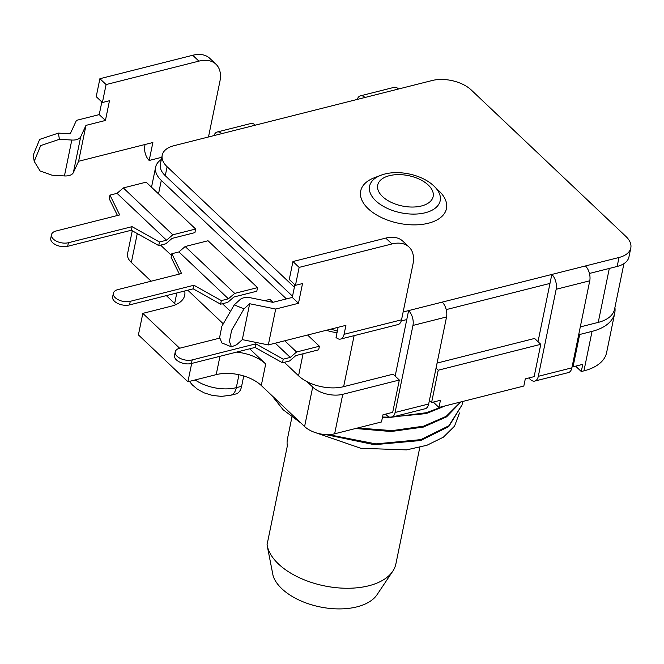 <?xml version="1.0" encoding="UTF-8"?>
<svg xmlns="http://www.w3.org/2000/svg" width="664" height="664" viewBox="0 0 664 664"><rect width="100%" height="100%" fill="white"/><g stroke="black" fill="none" stroke-linecap="round" stroke-linejoin="round"><path stroke-width="1" d="M257.524 287.628L256.794 291.222L233.952 296.982L227.677 302.402L220.597 304.187L221.336 300.593L228.408 298.808L234.691 293.397L257.524 287.628L208.031 240.75L185.19 246.518L178.906 251.93L171.835 253.723L171.105 257.308L179.338 274.091M234.691 293.397L185.19 246.518M193.199 288.84L193.938 285.246L130.285 301.315A10.948 5.993 -168.4 0 1 118.59 299.904A10.948 5.993 -168.4 0 1 113.378 293.256L112.639 296.849A10.948 5.993 11.6 0 0 117.852 303.489A10.948 5.993 11.6 0 0 129.546 304.909L193.199 288.84L220.597 304.187M221.336 300.593L193.938 285.246M113.378 293.256A10.948 5.993 -168.4 0 1 117.91 289.595L181.562 273.526L171.835 253.723M228.408 298.808L178.906 251.93M131.323 230.242L132.061 226.648L68.409 242.725A10.948 5.993 -168.4 0 1 56.714 241.306A10.948 5.993 -168.4 0 1 51.501 234.658L50.763 238.251A10.948 5.993 11.6 0 0 55.975 244.9A10.948 5.993 11.6 0 0 67.67 246.311L131.323 230.242L158.729 245.589L165.801 243.804L172.076 238.393L194.917 232.624L195.656 229.03L146.155 182.16L123.313 187.92L117.038 193.34L109.967 195.125L109.228 198.71L117.462 215.493M286.416 298.908L161.294 180.417A32.843 17.978 -168.4 0 1 155.642 167.12A32.843 17.978 -168.4 0 1 161.344 159.46M264.662 300.676L269.899 299.348L273.012 302.294M191.672 363.44L187.912 381.775L216.198 374.637A32.843 17.978 -168.4 0 1 261.284 385.518L304.593 426.537A21.895 11.985 11.6 0 0 334.648 433.791L381.501 421.964L382.979 414.784L392.698 412.327L399.33 380.032L393.146 374.172L343.637 386.664A32.843 17.978 11.6 0 1 306.992 381.651A32.843 17.978 11.6 0 1 298.559 375.782L284.333 362.312M229.561 310.445L222.457 303.714M171.486 255.441L160.58 245.124M158.729 245.589L159.46 242.003L166.531 240.21L172.814 234.799L195.656 229.03M159.46 242.003L132.061 226.648M51.501 234.658A10.948 5.993 -168.4 0 1 56.033 231.006L119.686 214.937L109.967 195.125M166.531 240.21L117.038 193.34M172.814 234.799L123.313 187.92M161.792 157.285L149.184 160.464L152.869 142.519L78.609 161.269L85.971 125.38L105.427 120.466L109.477 100.729L102.405 102.513L106.091 84.569L198.91 61.13A32.843 20.609 -46.6 0 1 215.966 64.209A32.843 20.609 -46.6 0 1 219.908 81.357L208.488 136.983L221.743 133.638A10.948 6.059 75.8 0 0 217.228 131.995L250.818 123.521A10.948 6.059 -104.2 0 1 255.341 125.156L364.959 97.483A10.948 6.059 75.8 0 0 360.436 95.84L394.034 87.358A10.948 6.059 -104.2 0 1 398.549 89.001L432.148 80.518A28.461 15.587 -168.4 0 1 471.216 89.955L625.903 236.442A28.461 15.587 -168.4 0 1 630.8 247.971A28.461 15.587 -168.4 0 1 619.006 257.483L585.416 265.965A10.948 6.059 -104.2 0 1 589.756 280.797L571.895 367.831A10.948 6.059 -104.2 0 1 568.384 372.587L534.794 381.07A10.948 6.059 75.8 0 1 530.27 379.426L528.751 377.982M214.024 135.589A10.948 6.059 75.8 0 1 217.228 131.995M538.014 341.703L551.826 274.448L442.199 302.12A10.948 6.059 -104.2 0 1 446.548 316.952L428.678 403.986A10.948 6.059 -104.2 0 1 425.176 408.742L391.577 417.224A10.948 6.059 75.8 0 0 395.088 412.468L412.958 325.435A10.948 6.059 75.8 0 0 408.609 310.603L403.139 311.98M294.376 287.246L167.112 166.73A28.461 15.587 -168.4 0 1 162.215 155.202A28.461 15.587 -168.4 0 1 174.01 145.69L208.488 136.983M374.297 177.778A43.782 23.979 11.6 0 0 368.221 208.728A43.782 23.979 11.6 0 0 428.164 223.278A43.782 23.979 11.6 0 0 439.17 191.091L434.181 186.285A36.047 19.737 -168.4 0 1 425.126 212.787A36.047 19.737 -168.4 0 1 375.774 200.802A36.047 19.737 -168.4 0 1 380.779 175.321L374.297 177.778M391.577 417.224A10.948 6.059 75.8 0 1 387.062 415.581L385.535 414.137M395.163 376.081L406.766 319.575L401.23 320.969M442.199 302.12L408.609 310.603L406.766 319.575M429.409 400.433L431.6 402.508L440.439 400.276L438.962 407.455L523.83 386.033L525.307 378.853L534.146 376.621L540.778 344.317L438.232 370.205L431.6 402.508M623.919 263.641L614.565 309.216A39.408 21.58 11.6 0 1 598.239 322.389L580.294 326.92M437.078 363.075L534.586 338.457L540.778 344.317M549.983 283.42L446.233 309.607M630.8 247.971L628.957 256.943A28.461 15.587 11.6 0 1 617.163 266.455L589.449 273.452M585.416 265.965L551.826 274.448A10.948 6.059 75.8 0 1 556.166 289.28L538.305 376.314A10.948 6.059 75.8 0 1 534.794 381.07M357.24 99.434A10.948 6.059 75.8 0 1 360.436 95.84M132.269 230.765L127.579 253.598A21.895 11.985 11.6 0 0 131.347 262.463L151.135 281.212M166.349 295.613L174.657 303.481A32.843 17.978 -168.4 0 1 175.802 304.635M187.912 381.775L138.411 334.897L142.826 313.366L171.121 306.22A32.843 17.978 11.6 0 0 184.725 295.248A32.843 17.978 11.6 0 0 184.692 290.99M306.992 381.651L312.702 387.054A21.895 11.985 -168.4 0 0 342.757 394.308L399.33 380.032M337.013 332.689A32.843 17.978 -168.4 0 1 326.331 330.29M236.508 352.119A32.843 17.978 11.6 0 1 265.7 363.988L249.672 348.799M222.88 323.426L187.796 290.201M179.645 348.235L142.826 313.366M283.213 359.191L290.284 357.406L296.567 351.995L319.401 346.226L318.67 349.82L295.829 355.58L289.546 361L282.474 362.785L283.213 359.191L255.814 343.844L192.162 359.913A10.948 5.993 -168.4 0 1 180.459 358.502A10.948 5.993 -168.4 0 1 175.246 351.854A10.948 5.993 -168.4 0 1 179.786 348.193L219.651 338.134M319.401 346.226L307.573 335.021M290.284 357.406L275.261 343.18M175.246 351.854L174.516 355.447A10.948 5.993 11.6 0 0 179.728 362.087A10.948 5.993 11.6 0 0 191.423 363.507L255.076 347.438L282.474 362.785M255.076 347.438L255.814 343.844M296.567 351.995L284.731 340.79M331.162 329.07A28.461 15.587 11.6 0 0 337.345 331.087M292.534 296.227L165.27 175.703A28.461 15.587 11.6 0 1 160.373 164.174L162.215 155.202M149.184 160.464A10.948 6.059 75.8 0 1 144.835 145.632L145.067 144.486M215.966 64.209L209.774 58.349A32.843 20.609 133.4 0 0 192.726 55.27L99.899 78.709L106.091 84.569M102.405 102.513L96.214 96.653L99.899 78.709M101.833 101.965L99.235 114.606L76.46 120.358L70.235 133.804L58.39 133.099L39.666 139.39L33.2 155.177L34.213 161.377L40.662 145.599L59.411 139.307L58.39 133.099M105.427 120.466L99.235 114.606M85.971 125.38L80.718 136.734A10.948 5.993 -168.4 0 1 76.426 139.664A10.948 5.993 -168.4 0 1 71.803 140.038L59.411 139.307M80.718 136.734L73.355 172.623A10.948 5.993 11.6 0 1 69.056 175.553A10.948 5.993 11.6 0 1 64.433 175.935L52.033 175.196L40.106 170.972L34.213 161.377M73.355 172.623L78.609 161.269M295.455 285.337L299.14 267.393L391.959 243.954A32.843 20.609 -46.6 0 1 409.016 247.025L402.824 241.165A32.843 20.609 133.4 0 0 385.776 238.094L292.948 261.533L289.263 279.478L295.455 285.337L302.527 283.553L298.476 303.29L275.693 309.042L268.331 344.931L345.919 325.343L344.077 334.316A10.948 6.059 75.8 0 1 340.566 339.072A10.948 6.059 75.8 0 1 336.042 337.428L338.125 327.31M294.882 284.79L292.284 297.43L272.838 302.336L250.859 297.854A10.948 5.993 -168.4 0 0 243.489 297.87A10.948 5.993 -168.4 0 0 240.177 299.497L234.234 304.867L221.834 326.348L219.643 337.428L221.809 342.898M409.016 247.025A32.843 20.609 -46.6 0 1 412.958 264.181L401.537 319.807A10.948 6.059 -104.2 0 1 398.026 324.563L340.566 339.072M275.693 309.042L249.672 303.73L243.995 308.86L231.62 330.274L229.412 341.371L231.437 346.84L236.625 344.757L242.31 339.628L268.331 344.931M292.284 297.43L298.476 303.29M299.14 267.393L292.948 261.533M249.672 303.73L242.31 339.628M195.166 379.949A32.843 17.978 11.6 0 0 236.309 387.66A17.513 9.694 75.8 0 1 230.698 395.263L236.002 393.926A17.513 9.694 -104.2 0 0 241.613 386.323L243.738 375.965M433.293 402.085L438.962 407.455M436.041 368.138L438.232 370.205M572.26 366.055L573.04 366.802L579.672 334.498L592.047 331.377A54.73 29.971 -168.4 0 0 614.731 313.084L606.622 352.559A54.73 29.971 11.6 0 1 583.946 370.852L592.047 331.377M575.622 366.146L581.29 371.525L582.768 364.345L573.04 366.802M578.892 333.751L579.672 334.498M614.922 307.49A54.73 29.971 -168.4 0 1 614.731 313.084M581.29 371.525L583.946 370.852M461.024 401.886L446.565 416.859L423.441 427.052L391.079 431.525L355.58 428.512M445.378 405.837L426.205 413.589L382.339 417.905M357.614 427.998L392.167 430.621L423.624 426.163L446.2 416.328L460.642 401.986M382.522 417.017L389.876 417.224M391.569 417.224L426.388 412.709L442.581 406.542M328.381 434.605L375.89 443.901L420.86 439.626L448.856 425.782L462.053 404.907L462.559 401.496M297.762 420.063L273.311 396.906M462.053 404.907L448.731 426.628L420.677 440.522L374.371 444.697L325.551 434.555M300.792 422.935L283.238 409.846L271.701 395.387M459.48 412.983L454.525 426.163L443.386 437.178L426.977 445.245L406.526 449.885L360.842 448.3L315.798 432.754M291.928 417.075L287.487 438.73A65.678 35.964 11.6 0 0 287.329 445.959L267.069 544.654A65.678 35.964 11.6 0 0 267.194 545.434A65.678 35.964 11.6 0 0 278.523 564.026A65.678 35.964 11.6 0 0 340.566 588.047A65.678 35.964 11.6 0 0 392.773 571.214A65.678 35.964 11.6 0 0 395.902 563.844L419.806 447.387M267.974 549.576L273.153 576.061A54.73 29.971 11.6 0 0 281.835 588.719A54.73 29.971 11.6 0 0 333.536 608.73A54.73 29.971 11.6 0 0 377.044 594.703L392.773 571.214M130.285 301.315L129.546 304.909M161.294 180.417L158.53 193.88M298.559 375.782L303.074 353.754M68.409 242.725L67.67 246.311M255.341 125.156L221.743 133.638M398.549 89.001L364.959 97.483M446.548 316.952L412.958 325.435M395.088 412.468L428.678 403.986M354.111 335.652L343.637 386.664M598.239 322.389L609.311 268.439M538.305 376.314L571.895 367.831M589.756 280.797L556.166 289.28M617.163 266.455L619.006 257.483M342.757 394.308L334.648 433.791M304.593 426.537L312.702 387.054M265.7 363.988L261.284 385.518M174.657 303.481L176.815 292.973M137.274 233.57L131.347 262.463M216.198 374.637L219.967 356.302M192.162 359.913L191.423 363.507M167.112 166.73L165.27 175.703M198.91 61.13L192.726 55.27M64.433 175.935L71.803 140.038M391.959 243.954L385.776 238.094M344.077 334.316L401.537 319.807M243.995 308.86L234.234 304.867M238.965 374.728L236.309 387.66L241.613 386.323M433.99 186.111A36.047 19.737 -168.4 0 1 434.181 186.285L433.966 186.086C421.723 174.159 396.624 169.071 380.779 175.321M428.28 185.057A28.303 15.496 -168.4 0 1 421.424 205.981A28.303 15.496 -168.4 0 1 382.564 196.602A28.303 15.496 -168.4 0 1 389.419 175.678A28.303 15.496 -168.4 0 1 428.28 185.057M151.517 187.231L155.642 167.12M221.676 342.84L231.313 346.782M230.698 395.263L221.403 396.375L212.48 395.445L204.313 392.922L197.631 389.353L192.278 384.871L189.431 381.393M268.289 551.286L267.194 545.434"/></g></svg>
